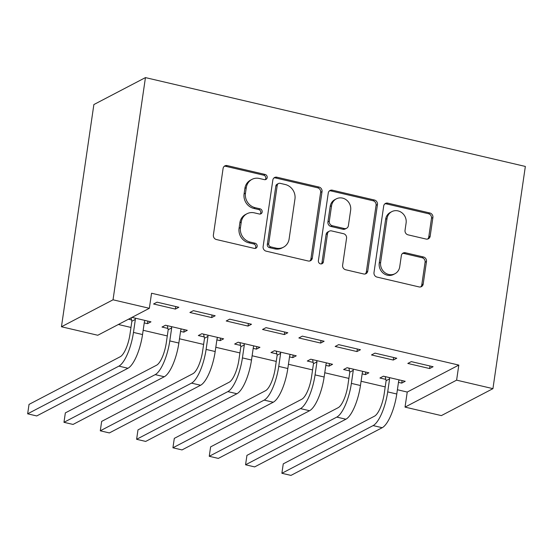 <?xml version="1.0" encoding="UTF-8"?>
<svg xmlns="http://www.w3.org/2000/svg" width="553" height="553" viewBox="0 0 553 553"><rect width="100%" height="100%" fill="white"/><g stroke="black" fill="none" stroke-linecap="round" stroke-linejoin="round"><path stroke-width="0.83" d="M267.196 177.624A2.703 2.475 62.4 0 0 265.081 174.451L227.2 165.596A3.857 3.532 62.4 0 0 223.094 168.458L213.389 234.997A3.857 3.532 62.4 0 0 216.417 239.532L254.29 248.387A2.703 2.475 62.4 0 0 257.166 246.382A2.703 2.475 62.4 0 0 255.051 243.209L250.143 242.062A12.339 11.309 62.4 0 1 240.465 227.566L241.274 222.023A12.339 11.309 62.4 0 1 246.963 213.755A12.339 11.309 62.4 0 1 254.408 212.864L259.309 214.004A2.703 2.475 62.4 0 0 262.177 212.006A2.703 2.475 62.4 0 0 260.062 208.834L255.161 207.686A12.339 11.309 62.4 0 1 245.477 193.191L246.285 187.64A12.339 11.309 62.4 0 1 251.981 179.372A12.339 11.309 62.4 0 1 259.419 178.481L264.32 179.628A2.703 2.475 62.4 0 0 267.196 177.624M265.191 179.67A2.703 2.475 62.4 0 0 263.684 175.183L225.804 166.322A3.857 3.532 62.4 0 0 224.221 166.322M255.161 248.435A2.703 2.475 62.4 0 0 253.654 243.942L248.753 242.795L250.143 242.062M260.173 214.052A2.703 2.475 62.4 0 0 258.666 209.559L253.765 208.412L255.161 207.686M426.066 239.055A3.857 3.532 62.4 0 0 430.172 236.186L432.895 217.523A3.857 3.532 62.4 0 0 429.868 212.988L387.805 203.151A3.857 3.532 62.4 0 0 383.699 206.013L373.994 272.56A3.857 3.532 62.4 0 0 377.015 277.088L419.084 286.924A3.857 3.532 62.4 0 0 423.19 284.062L426.481 261.514A3.857 3.532 62.4 0 0 423.453 256.979L405.453 252.769A3.857 3.532 62.4 0 0 401.347 255.631L399.715 266.816A10.313 9.456 62.4 0 1 394.953 273.728A10.313 9.456 62.4 0 1 384.722 272.511A10.313 9.456 62.4 0 1 380.644 262.357L387.031 218.553A10.313 9.456 62.4 0 1 391.787 211.64A10.313 9.456 62.4 0 1 402.024 212.857A10.313 9.456 62.4 0 1 406.102 223.011L405.038 230.311A3.857 3.532 62.4 0 0 408.066 234.845L426.066 239.055M458.81 365.091L151.55 293.235L149.351 308.298L97.77 335.256L61.452 326.761L93.872 104.558L145.446 77.6L525.35 166.446L492.937 388.648L456.612 380.153L458.81 365.091L407.236 392.049L405.038 407.112L456.612 380.153M149.351 308.298L113.033 299.802L145.446 77.6M322.026 191.594A3.857 3.532 62.4 0 0 318.998 187.059L276.929 177.223A3.857 3.532 62.4 0 0 272.829 180.084L263.117 246.631A3.857 3.532 62.4 0 0 266.145 251.159L308.215 260.995A3.857 3.532 62.4 0 0 312.314 258.133L322.026 191.594L320.629 192.32A3.857 3.532 62.4 0 0 317.602 187.792L275.539 177.955A3.857 3.532 62.4 0 0 273.956 177.955M332.367 190.191L374.436 200.027A3.857 3.532 62.4 0 1 377.457 204.555L367.752 271.101A3.857 3.532 62.4 0 1 363.646 273.963L345.646 269.753A3.857 3.532 62.4 0 1 342.618 265.219L346.558 238.232A3.857 3.532 62.4 0 0 343.531 233.705L331.586 230.912A3.857 3.532 62.4 0 0 327.487 233.774L323.387 261.866A2.703 2.475 62.4 0 1 319.461 263.359A2.703 2.475 62.4 0 1 318.397 260.705L328.261 193.052A3.857 3.532 62.4 0 1 332.367 190.191L330.971 190.916L373.04 200.753L374.436 200.027M393.287 360.044L396.771 358.226L374.975 353.132L371.492 354.95L393.287 360.044L393.653 357.501M362.16 373.863L365.402 374.616L368.886 372.798L347.097 367.704L343.613 369.522L349.51 370.904M320.643 343.06L324.127 341.242L302.339 336.141L298.855 337.966L320.643 343.06L321.017 340.51M289.523 356.872L292.765 357.632L296.249 355.807L274.461 350.713L270.97 352.538L276.866 353.913M248.007 326.076L251.491 324.252L229.702 319.157L226.212 320.975L248.007 326.076L248.38 323.526M216.88 339.888L220.129 340.641L223.612 338.823L201.817 333.729L198.333 335.547L204.23 336.929M175.37 309.086L178.854 307.268L157.059 302.166L153.575 303.991L175.37 309.086L175.736 306.535M128.476 319.212L131.593 319.938M144.243 322.897L147.485 323.657L147.858 321.106M131.96 317.387L150.969 321.839L147.485 323.657M118.363 324.493L130.971 327.438M143.165 330.293L167.289 335.934M179.483 338.789L203.608 344.429M215.801 347.277L239.933 352.925M252.127 355.773L276.251 361.413M288.445 364.268L312.569 369.909M324.763 372.763L348.888 378.404M361.081 381.252L385.206 386.9M397.4 389.747L407.236 392.049M180.561 331.392L183.803 332.153L187.294 330.328L165.499 325.233L162.015 327.058L167.912 328.434M211.688 317.581L215.172 315.756L193.377 310.662L189.893 312.486L211.688 317.581L212.062 315.03M253.205 348.383L256.447 349.137L259.931 347.319L238.136 342.217L234.652 344.042L240.548 345.418M284.325 334.565L287.809 332.747L266.021 327.653L262.537 329.47L284.325 334.565L284.698 332.014M325.841 365.367L329.083 366.127L332.567 364.303L310.779 359.208L307.295 361.026L313.185 362.409M356.962 351.556L360.452 349.731L338.657 344.637L335.173 346.461L356.962 351.556L357.335 349.005M398.478 382.351L401.72 383.111L405.211 381.294L383.416 376.192L379.932 378.017L385.828 379.393M429.605 368.54L433.089 366.722L411.294 361.621L407.81 363.445L429.605 368.54L429.978 365.989M492.937 388.648L441.356 415.607L405.038 407.112M113.033 299.802L61.452 326.761M183.803 332.153L184.177 329.602M220.129 340.641L220.495 338.097M256.447 349.137L256.82 346.586M292.765 357.632L293.138 355.081M329.083 366.127L329.457 363.577M365.402 374.616L365.775 372.072M401.72 383.111L402.093 380.561M251.981 179.372L250.585 180.105A12.339 11.309 62.4 0 0 244.896 188.373L246.285 187.64M253.765 208.412A12.339 11.309 62.4 0 1 244.087 193.916L244.896 188.373M246.963 213.755L245.567 214.481A12.339 11.309 62.4 0 0 239.878 222.748L241.274 222.023M248.753 242.795A12.339 11.309 62.4 0 1 239.069 228.299L239.878 222.748M309.798 260.995A3.857 3.532 62.4 0 0 310.924 258.859L320.629 192.32M280.101 183.32A2.703 2.475 62.4 0 0 277.226 185.324L268.703 243.728A2.703 2.475 62.4 0 0 270.825 246.901L275.988 248.11A12.339 11.309 62.4 0 0 283.433 247.219A12.339 11.309 62.4 0 0 289.122 238.951L294.949 199.025A12.339 11.309 62.4 0 0 285.265 184.522L280.101 183.32M278.47 183.513L277.074 184.239A2.703 2.475 62.4 0 0 275.829 186.05L277.226 185.324M283.433 247.219L282.037 247.944A12.339 11.309 62.4 0 1 274.599 248.836L269.429 247.626A2.703 2.475 62.4 0 1 267.313 244.461L275.829 186.05M365.229 273.963A3.857 3.532 62.4 0 0 366.356 271.827L376.068 205.287A3.857 3.532 62.4 0 0 373.04 200.753M329.263 231.189L327.867 231.921A3.857 3.532 62.4 0 0 326.09 234.5L321.991 262.599L323.387 261.866M321.376 263.919A2.703 2.475 62.4 0 0 321.991 262.599M350.643 210.23A10.313 9.456 62.4 0 0 346.558 200.075A10.313 9.456 62.4 0 0 336.328 198.859A10.313 9.456 62.4 0 0 331.572 205.771L329.318 221.207A3.857 3.532 62.4 0 0 332.346 225.735L344.284 228.527A3.857 3.532 62.4 0 0 348.39 225.665L350.643 210.23M336.328 198.859L334.931 199.585A10.313 9.456 62.4 0 0 330.176 206.497L331.572 205.771M346.613 228.251L345.217 228.977A3.857 3.532 62.4 0 1 342.895 229.26L330.95 226.467A3.857 3.532 62.4 0 1 327.922 221.933L330.176 206.497M330.971 190.916A3.857 3.532 62.4 0 0 329.388 190.916M391.787 211.64L390.397 212.366A10.313 9.456 62.4 0 0 385.635 219.278L387.031 218.553M394.953 273.728L393.563 274.461A10.313 9.456 62.4 0 1 383.326 273.244A10.313 9.456 62.4 0 1 379.247 263.083L385.635 219.278M420.667 286.924A3.857 3.532 62.4 0 0 421.794 284.788L425.084 262.24A3.857 3.532 62.4 0 0 422.057 257.712L404.056 253.502A3.857 3.532 62.4 0 0 402.473 253.502M427.649 239.055A3.857 3.532 62.4 0 0 428.775 236.919L431.499 218.248A3.857 3.532 62.4 0 0 428.478 213.721L386.409 203.884A3.857 3.532 62.4 0 0 384.826 203.884M131.877 321.231L129.983 334.247A19.645 6.173 103.2 0 1 120.264 356.72L29.026 404.402L27.65 413.817L118.888 366.134A29.468 9.256 -76.8 0 0 133.467 332.422L135.361 319.406L131.877 321.231L131.116 317.83M27.65 413.817L36.733 415.946L127.971 368.257A29.468 9.256 -76.8 0 0 142.543 334.551L144.444 321.528L145.08 320.457M135.077 318.12L135.361 319.406M168.195 329.726L166.301 342.742A19.645 6.173 103.2 0 1 156.582 365.215L65.344 412.897L63.968 422.312L155.206 374.63A29.468 9.256 -76.8 0 0 169.785 340.918L171.686 327.901L168.195 329.726L167.289 325.655M63.968 422.312L73.051 424.434L164.289 376.752A29.468 9.256 -76.8 0 0 178.861 343.04L180.762 330.023L181.398 328.952M171.395 326.609L171.686 327.901M204.52 338.215L202.619 351.231A19.645 6.173 103.2 0 1 192.9 373.704L101.662 421.393L100.287 430.808L191.525 383.125A29.468 9.256 -76.8 0 0 206.103 349.413L208.004 336.397L204.52 338.215L203.608 334.143M100.287 430.808L109.37 432.93L200.608 385.247A29.468 9.256 -76.8 0 0 215.186 351.535L217.08 338.519L217.716 337.448M207.714 335.104L208.004 336.397M240.838 346.71L238.937 359.726A19.645 6.173 103.2 0 1 229.219 382.199L137.98 429.888L136.612 439.303L227.85 391.614A29.468 9.256 -76.8 0 0 242.421 357.909L244.322 344.892L240.838 346.71L239.926 342.639M136.612 439.303L145.688 441.425L236.926 393.736A29.468 9.256 -76.8 0 0 251.504 360.031L253.398 347.014L254.034 345.936M244.032 343.6L244.322 344.892M277.157 355.206L275.256 368.222A19.645 6.173 103.2 0 1 265.537 390.695L174.299 438.377L172.93 447.792L264.168 400.109A29.468 9.256 -76.8 0 0 278.74 366.397L280.641 353.381L277.157 355.206L276.244 351.134M172.93 447.792L182.006 449.921L273.244 402.231A29.468 9.256 -76.8 0 0 287.823 368.519L289.724 355.503L290.353 354.432M280.35 352.095L280.641 353.381M313.475 363.701L311.574 376.717A19.645 6.173 103.2 0 1 301.862 399.19L210.624 446.872L209.248 456.287L300.486 408.605A29.468 9.256 -76.8 0 0 315.065 374.893L316.959 361.876L313.475 363.701L312.569 359.623M209.248 456.287L218.324 458.409L309.562 410.727A29.468 9.256 -76.8 0 0 324.141 377.015L326.042 363.998L326.671 362.927M316.675 360.584L316.959 361.876M349.793 372.19L347.899 385.206A19.645 6.173 103.2 0 1 338.18 407.679L246.942 455.368L245.567 464.783L336.805 417.1A29.468 9.256 -76.8 0 0 351.383 383.388L353.277 370.372L349.793 372.19L348.888 368.118M245.567 464.783L254.65 466.905L345.888 419.222A29.468 9.256 -76.8 0 0 360.459 385.51L362.36 372.494L362.996 371.422M352.994 369.079L353.277 370.372M386.112 380.685L384.217 393.701A19.645 6.173 103.2 0 1 374.499 416.174L283.26 463.856L281.885 473.278L373.123 425.589A29.468 9.256 -76.8 0 0 387.701 391.883L389.602 378.86L386.112 380.685L385.206 376.614M281.885 473.278L290.968 475.4L382.206 427.711A29.468 9.256 -76.8 0 0 396.778 394.006L398.678 380.989L399.314 379.911M389.312 377.575L389.602 378.86M263.684 175.183L265.081 174.451M253.654 243.942L255.051 243.209M258.666 209.559L260.062 208.834M244.087 193.916L245.477 193.191M239.069 228.299L240.465 227.566M225.804 166.322L227.2 165.596M310.924 258.859L312.314 258.133M275.539 177.955L276.929 177.223M317.602 187.792L318.998 187.059M267.313 244.461L268.703 243.728M269.429 247.626L270.825 246.901M274.599 248.836L275.988 248.11M376.068 205.287L377.457 204.555M366.356 271.827L367.752 271.101M326.09 234.5L327.487 233.774M327.922 221.933L329.318 221.207M330.95 226.467L332.346 225.735M342.895 229.26L344.284 228.527M379.247 263.083L380.644 262.357M404.056 253.502L405.453 252.769M422.057 257.712L423.453 256.979M425.084 262.24L426.481 261.514M421.794 284.788L423.19 284.062M386.409 203.884L387.805 203.151M428.478 213.721L429.868 212.988M431.499 218.248L432.895 217.523M428.775 236.919L430.172 236.186M133.467 332.422L142.543 334.551M118.888 366.134L127.971 368.257M169.785 340.918L178.861 343.04M155.206 374.63L164.289 376.752M206.103 349.413L215.186 351.535M191.525 383.125L200.608 385.247M242.421 357.909L251.504 360.031M227.85 391.614L236.926 393.736M278.74 366.397L287.823 368.519M264.168 400.109L273.244 402.231M315.065 374.893L324.141 377.015M300.486 408.605L309.562 410.727M351.383 383.388L360.459 385.51M336.805 417.1L345.888 419.222M387.701 391.883L396.778 394.006M373.123 425.589L382.206 427.711"/></g></svg>
